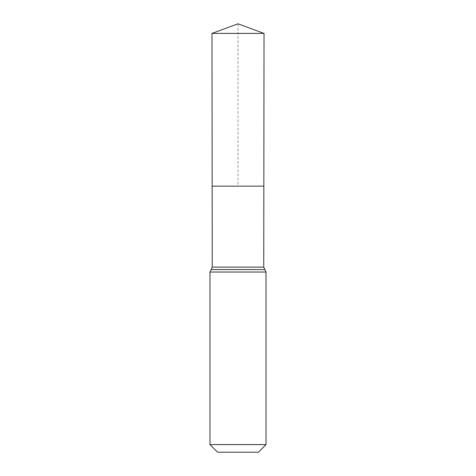 <?xml version="1.0" encoding="UTF-8"?>
<svg xmlns="http://www.w3.org/2000/svg" width="476" height="476" viewBox="0 0 476 476"><rect width="100%" height="100%" fill="white"/><g stroke="black" fill="none" stroke-linecap="round" stroke-linejoin="round"><path stroke-width="0.36" stroke-dasharray="2.38 1.78" d="M263.841 186.146L212.159 186.146L263.841 186.146M258.42 452.2L217.58 452.2M266.024 444.59L209.975 444.59M264.025 33.409L211.975 33.409M238 23.8L238 186.146M263.746 267.125L212.254 267.125M266.024 272.034L209.975 272.034M264.882 269.583L211.118 269.583"/><path stroke-width="0.71" d="M209.975 444.59L266.024 444.59L258.42 452.2L217.58 452.2L209.975 444.59L209.975 272.034L212.254 267.125L263.746 267.125L264.025 33.409L211.975 33.409L238 23.8L264.025 33.409M212.254 267.125L212.159 186.146L263.841 186.146L212.159 186.146L211.975 33.409M266.024 444.59L266.024 272.034L263.746 267.125M238 186.146L263.841 186.146L264.025 33.409L238 23.8M209.975 272.034L266.024 272.034M211.118 269.583L264.882 269.583"/></g></svg>

